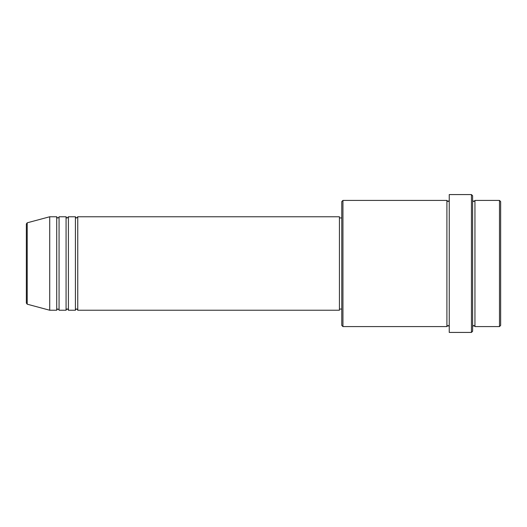 <?xml version="1.0" encoding="UTF-8"?>
<svg xmlns="http://www.w3.org/2000/svg" width="527" height="527" viewBox="0 0 527 527"><rect width="100%" height="100%" fill="white"/><g stroke="black" fill="none" stroke-linecap="round" stroke-linejoin="round"><path stroke-width="0.79" d="M26.35 303.071L26.35 223.929L27.213 222.802L27.213 304.198L26.35 303.071M77.752 216.768L77.752 310.232L339.434 310.232L339.434 216.768L77.752 216.768L76.586 217.941C76.296 218.171 75.908 217.783 75.414 216.768L75.414 310.232L68.405 310.232L68.405 216.768L75.414 216.768M66.073 216.768L66.073 310.232L59.064 310.232L59.064 216.768L66.073 216.768C66.56 217.783 66.949 218.171 67.239 217.941L68.405 216.768M56.725 216.768L56.725 310.232L49.716 310.232L49.716 216.768L56.725 216.768C57.219 217.783 57.608 218.171 57.891 217.941C58.892 217.473 59.281 217.084 59.064 216.768M499.484 200.418L500.65 201.584L500.65 325.416L499.484 326.582L499.484 200.418L474.952 200.418L474.952 326.582L499.484 326.582M342.939 326.582L341.773 325.416L341.773 201.584L342.939 200.418L342.939 326.582L446.909 326.582L446.909 200.418L448.082 201.584L449.248 200.418M471.448 194.575L472.614 195.741L472.614 331.259L471.448 332.425L471.448 194.575L449.248 194.575L449.248 332.425L471.448 332.425M472.614 200.418L473.78 201.584L474.952 200.418M339.434 309.059L341.773 309.059M27.213 304.198L49.716 310.232M27.213 222.802L49.716 216.768M342.939 200.418L446.909 200.418M339.434 217.941L341.773 217.941M446.909 326.582L448.082 325.416L449.248 326.582M474.952 326.582L473.78 325.416L472.614 326.582M59.064 310.232C59.314 309.975 58.919 309.586 57.891 309.059C57.608 308.829 57.219 309.217 56.725 310.232M68.405 310.232C67.911 309.217 67.522 308.829 67.239 309.059C66.949 308.829 66.56 309.217 66.073 310.232M77.752 310.232C77.258 309.217 76.87 308.829 76.586 309.059C76.296 308.829 75.908 309.217 75.414 310.232"/></g></svg>
